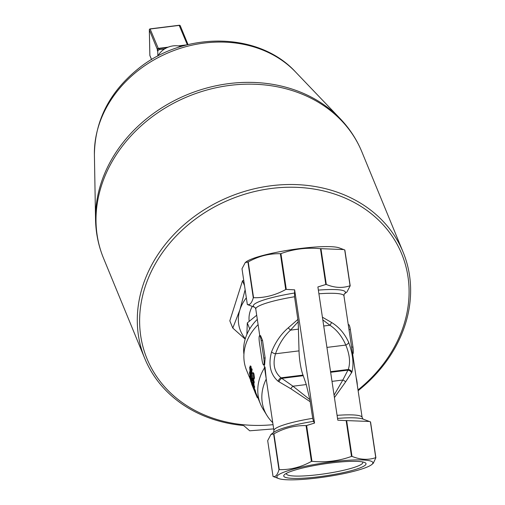 <?xml version="1.0" encoding="UTF-8"?>
<svg xmlns="http://www.w3.org/2000/svg" width="505" height="505" viewBox="0 0 505 505"><rect width="100%" height="100%" fill="white"/><g stroke="black" fill="none" stroke-linecap="round" stroke-linejoin="round"><path stroke-width="0.76" d="M284.176 474.927A41.612 6.009 -8.5 0 1 284.845 474.321A41.612 6.009 -8.5 0 1 323.995 463.931A41.612 6.009 -8.5 0 1 364.471 462.422A41.612 6.009 -8.5 0 1 327.518 475.552A41.612 6.009 -8.5 0 1 284.176 474.927M286.594 473.242A38.588 5.574 171.5 0 0 286.461 473.873A38.588 5.574 171.5 0 0 325.454 473.684A38.588 5.574 171.5 0 0 362.792 462.466A38.588 5.574 171.5 0 0 362.483 461.905M157.863 56.068A17.833 14.98 -22.4 0 1 164.529 48.998L159.662 49.604A1.982 1.667 157.6 0 0 157.762 51.542L157.857 56.074M149.404 29.656A0.991 0.511 -1.2 0 0 149.328 29.864A0.991 0.511 -1.2 0 0 149.347 29.959L157.326 49.357L157.352 50.544A1.982 1.667 -22.4 0 1 159.258 48.606L167.022 47.64M179.401 46.107L184.88 45.425M164.529 48.998A17.833 14.98 -22.4 0 1 181.042 46.529M179.206 25.408L187.355 44.781A0.991 0.833 -22.4 0 1 187.361 44.781L178.259 45.911M168.152 47.161L158.28 48.385L150.124 29.031M157.326 49.357A0.991 0.833 -22.4 0 1 158.28 48.385M244.515 285.59L242.533 280.767L243.738 280.376M245.177 339.133L232.792 328.061L229.819 320.833L242.533 280.767M232.792 328.061L239.9 309.849L245.133 289.737M246.345 297.83A40.621 34.113 157.6 0 0 239.9 309.849A40.621 34.113 157.6 0 0 245.323 338.659M252.285 306.396A29.719 24.96 157.6 0 0 249.009 318.983A29.719 24.96 157.6 0 0 249.18 321.294M358.013 389.936A137.707 115.658 157.6 0 0 350.88 200.744A137.707 115.658 157.6 0 0 145.913 284.53A137.707 115.658 157.6 0 0 273.047 424.667M273.678 428.897L249.716 430.803L243.972 425.803L242.88 425.462A139.689 117.324 -22.4 0 1 144.771 358.474A139.689 117.324 -22.4 0 1 229.32 196.83A139.689 117.324 -22.4 0 1 403.141 252.184A139.689 117.324 -22.4 0 1 358.127 390.687M256.691 315.234L247.28 322.935L246.894 334.373M247.28 322.935L249.729 328.888M243.928 354.327A47.552 39.939 -22.4 0 1 243.637 350.489A47.552 39.939 -22.4 0 1 257.31 319.362M372.374 463.981A48.543 7.013 171.5 0 0 321.805 463.249A48.543 7.013 171.5 0 0 278.697 478.57A48.543 7.013 171.5 0 0 325.921 476.808A48.543 7.013 171.5 0 0 371.598 464.688A48.543 7.013 171.5 0 0 372.374 463.981M314.546 423.064L313.51 421.34L312.709 418.323L309.862 399.632L306.276 384.564L303.025 375.089A17.833 2.992 82.9 0 1 299.029 350.868L298.19 321.742L294.541 296.757L294.63 289.838L314.546 423.064L306.623 425.519L311.97 461.311C325.599 462.675 338.773 461.04 351.505 456.406L346.159 420.615L337.801 420.179L317.891 286.947L325.813 284.498L320.467 248.7C306.838 247.336 293.657 248.971 280.932 253.611L286.278 289.403A53.498 7.726 171.5 0 0 285.723 289.504L280.376 253.712C269.209 253.447 258.491 256.18 248.226 261.918L253.573 297.71A53.498 7.726 171.5 0 0 253.283 297.83L247.93 262.038L245.266 262.55L246.295 261.76A48.543 7.013 -8.5 0 1 291.966 249.64A48.543 7.013 -8.5 0 1 339.196 247.879L343.716 249.565L320.953 248.675L326.299 284.466C334.67 287.894 342.592 288.317 350.06 285.735L344.713 249.943L343.716 249.565M250.701 380.315L246.547 370.216A50.033 42.022 -22.4 0 1 258.106 324.658M252.639 372.677L253.213 372.677L253.895 373.637L254.438 377.898L254.148 379.04L253.567 379.078L252.866 378.144L252.191 373.851L252.639 372.677L253.314 373.624L253.857 377.91L253.497 379.103L254.015 379.047M255.442 391.684L256.098 393.433L255.549 393.654L255.688 394.001L254.608 391.369L257.279 397.669L257.752 397.448M254.255 390.453L254.305 390.037M254.015 389.342L251.572 383.851L254.274 390.504M251.572 383.851L252.109 383.51M253.636 381.9L253.649 382.746L253.257 381.793L253.27 384.305L252.001 377.923L253.062 380.499L253.068 379.571L253.636 381.9L254.217 381.837A50.033 42.022 157.6 0 0 254.236 382.67L253.649 382.746M348.267 324.702L348.74 324.646A5.946 0.997 82.9 0 1 350.344 329.557L352.951 347.011A5.946 0.997 82.9 0 1 352.812 353.898L352.629 353.917M272.757 422.723L271.229 421.075A48.815 41 -22.4 0 1 266.975 415.495L263.048 409.119A50.033 42.022 -22.4 0 1 260.46 404.032A50.033 42.022 -22.4 0 1 264.544 367.773M253.882 382.714A50.033 42.022 157.6 0 0 254.034 384.64L253.459 384.753M252.001 377.923L252.582 377.86L253.283 379.552M253.068 379.571L253.832 379.968A50.033 42.022 157.6 0 0 253.826 380.884L254.217 381.837M253.8 384.69L254.533 386.476A50.033 42.022 157.6 0 0 254.665 387.379L254.091 387.695L255.379 390.82A50.033 42.022 157.6 0 0 255.599 391.634L255.038 391.817L253.396 387.84L253.156 386.956L253.725 386.59L252.317 382.62L253.958 386.596L254.084 387.505L253.529 387.872L255.038 391.817M252.822 385.17L253.422 386.767M251.149 378.068L251.926 379.956A50.033 42.022 157.6 0 0 252.045 380.858L251.452 381.187L252.74 384.311A50.033 42.022 157.6 0 0 252.954 385.126L252.386 385.309L250.751 381.326L250.518 380.442L251.111 380.069L249.71 376.099L251.345 380.076L251.471 380.991L250.884 381.357L252.386 385.309M249.71 376.099L250.291 375.979L250.695 376.964L250.947 376.389L250.411 373.921M251.174 373.189L251.692 376.724L251.364 377.746M250.543 375.019L250.575 375.752L249.994 375.859L249.445 372.772L249.849 371.787L250.177 373.548L250.594 373.239L251.111 376.799L250.783 377.847L250.947 376.389M250.43 371.737L249.634 371.528L250.43 371.737L250.758 373.479M250.253 367.097L249.811 367.709L249.943 370.683L249.647 367.286L250.392 366.232L250.985 372.034L251.389 368.637L252.159 369.117A50.033 42.022 157.6 0 0 251.686 373.643L251.105 373.687L250.966 373.245L250.095 366.908M250.392 367.672L250.524 370.645L249.943 370.683M250.966 366.239L250.133 365.929L250.966 366.239L251.32 369.073M256.098 393.433A50.033 42.022 157.6 0 0 256.237 393.774L260.46 404.032M253.826 380.884L253.245 380.947M253.832 379.968L253.251 380.019M255.379 390.82L254.81 390.99M254.091 387.695L253.529 387.872M254.665 387.379L254.084 387.505M254.533 386.476L253.958 386.596M252.847 382.506L252.317 382.62M252.74 384.311L252.172 384.482M251.452 381.187L250.884 381.357M252.045 380.858L251.471 380.991M251.926 379.956L251.345 380.076M251.566 377.992L250.783 377.847M250.177 373.548L250.96 373.208M250.581 374.148L250.328 375.366L249.842 372.652L249.609 373.157L249.994 375.859M249.842 372.652L249.609 373.157L249.975 373.107M250.846 375.291L250.328 375.366M251.389 368.637L251.105 373.687M250.581 369.83L250.013 369.862M252.159 369.117L251.585 369.111M257.417 396.633L256.893 396.861M256.748 395.017L256.231 395.245M259.57 335.711L260.548 335.591L262.537 340.458L265.144 357.906L264.62 364.837L263.642 364.963A5.946 0.997 -97.1 0 0 263.787 358.077L261.173 340.623A5.946 0.997 -97.1 0 0 259.57 335.711A5.946 0.997 -97.1 0 0 259.431 342.598L262.038 360.046A5.946 0.997 -97.1 0 0 263.642 364.963M286.278 289.403L294.63 289.838M344.713 249.943A53.498 7.726 171.5 0 1 344.852 250.007L350.199 285.798L346.929 291.991L344.347 293.967A46.561 6.729 171.5 0 0 318.365 290.11M326.299 284.466A53.498 7.726 171.5 0 0 325.813 284.498M253.573 297.71C264.74 297.975 275.459 295.242 285.723 289.504M245.266 262.55L241.996 268.742L247.343 304.534C249.773 305.298 251.749 303.063 253.283 297.83M247.343 304.534A53.498 7.726 171.5 0 0 247.482 304.597L254.842 307.343M334.43 397.587L345.572 381.957L351.934 372.109C354.018 364.08 352.932 354.156 348.677 342.34C344.587 333.483 338.861 326.849 331.495 322.436L322.417 317.209M331.495 322.436A3.964 1.856 122.7 0 1 329.891 325.239C336.658 329.664 341.967 336.273 345.799 345.066C349.719 354.586 350.539 362.723 348.273 369.477L342.832 380.025L334.064 395.162M322.809 319.867L329.891 325.239L323.73 326.003M297.925 319.406L288.298 327.802A3.964 0.859 47.5 0 0 290.533 330.125L298.19 321.742M309.862 399.632L292.976 386.211L281.032 377.822C274.322 372.185 272.485 364.168 275.515 353.784A3.964 1.723 -160.7 0 1 271.545 351.916C268.161 364.673 270.358 374.458 278.135 381.269L290.848 388.749L310.234 401.759M265.024 367.028L266.236 379.078L273.937 430.595A44.579 6.439 171.5 0 1 312.709 418.323M288.298 327.802C281.032 334.026 275.452 342.068 271.545 351.916M351.556 372.778A3.964 3.264 -152.4 0 0 347.939 370.146L330.649 372.292M351.934 372.109A3.964 3.289 -154.6 0 0 348.273 369.477L330.554 371.674M348.677 342.34A3.964 2.153 156.8 0 1 345.799 345.066L326.924 347.408M303.271 375.695L281.866 378.346A3.964 2.658 121.9 0 0 279.038 381.78M303.025 375.089L281.032 377.822A3.964 2.708 123.2 0 0 278.135 381.269M356.183 377.677A48.815 41 -22.4 0 1 356.435 378.693A48.815 41 -22.4 0 1 357.325 385.353M266.975 415.495A48.815 41 -22.4 0 1 266.236 379.072L264.115 364.9M375.752 457.65L370.405 421.858L369.408 421.473L346.645 420.583L351.991 456.375C360.362 459.802 368.284 460.225 375.752 457.65A53.498 7.726 171.5 0 1 375.89 457.707L373.258 463.3L371.598 464.688M370.405 421.858A53.498 7.726 171.5 0 1 370.544 421.915L375.89 457.707M278.697 478.57L273.173 476.505A53.498 7.726 171.5 0 1 273.035 476.442C275.465 477.212 277.441 474.971 278.975 469.738L273.622 433.947L270.958 434.458L267.688 440.65L273.035 476.442M311.415 461.412L306.068 425.62C294.901 425.355 284.182 428.088 273.918 433.827L279.265 469.625C290.432 469.89 301.15 467.15 311.415 461.412A53.498 7.726 171.5 0 1 311.97 461.311M346.645 420.583A53.498 7.726 171.5 0 0 346.159 420.615M306.623 425.519A53.498 7.726 171.5 0 0 306.068 425.62M351.991 456.375A53.498 7.726 171.5 0 0 351.505 456.406M280.932 253.611A53.498 7.726 171.5 0 0 280.376 253.712M320.953 248.675A53.498 7.726 171.5 0 0 320.467 248.7M159.662 49.604L159.258 48.606M157.762 51.542L157.352 50.544M150.073 55.891A0.991 0.833 -22.4 0 1 149.871 55.411A0.991 0.511 178.8 0 1 149.852 55.31A0.991 0.511 178.8 0 1 149.871 55.215M151.595 59.596L149.871 55.411L149.347 29.959A0.991 0.833 -22.4 0 1 150.301 28.993L179.376 25.383A0.991 0.833 -22.4 0 1 180.361 26.115M340.256 118.725A139.26 116.958 157.6 0 0 187.286 94.643A139.26 116.958 157.6 0 0 95.54 219.397L94.403 154.675A114.452 96.12 -22.4 0 1 169.806 52.148A114.452 96.12 -22.4 0 1 295.526 71.944L340.256 118.725C349.567 128.478 356.764 139.513 361.858 151.828A139.689 117.324 -22.4 0 0 188.037 96.474A139.689 117.324 -22.4 0 0 103.481 258.112C98.437 245.784 95.786 232.874 95.54 219.397M350.344 329.557L349.012 329.721M352.951 347.011L351.625 347.175M251.692 376.724L251.111 376.799M250.732 374.659L250.284 374.716M251.2 369.919L250.796 369.931M250.385 367.697L249.811 367.709M254.438 377.898L253.857 377.91M253.895 373.637L253.314 373.624M263.787 358.077L265.144 357.906M261.173 340.623L262.537 340.458M294.339 293.058A46.561 6.729 171.5 0 0 254.829 307.337M318.914 293.784A44.579 6.439 -8.5 0 1 343.949 295.854L344.164 294.106M259.753 335.686L255.77 309.035A44.579 6.439 -8.5 0 1 294.541 296.757M298.581 329.121L290.533 330.125C283.974 336.204 278.968 344.094 275.515 353.784L299.029 350.868M306.276 384.564L292.976 386.211A3.964 1.799 124.9 0 0 290.848 388.749M332.006 381.37L342.832 380.025A3.964 2.563 31.5 0 1 345.572 381.957M343.949 295.854L362.123 417.414A44.579 6.439 171.5 0 0 337.081 415.35M270.958 434.458L273.723 432.343A46.561 6.729 -8.5 0 1 313.51 421.34M337.536 418.392A46.561 6.729 -8.5 0 1 362.836 419.024L369.408 421.473M188.03 44.617L180.31 25.856A0.991 0.991 0 0 0 179.275 25.25L150.2 28.861A0.991 0.991 0 0 0 149.328 29.864L149.852 55.31A0.991 0.991 0 0 0 149.928 55.67L151.55 59.622M403.141 252.184L361.858 151.828M144.771 358.474L103.481 258.112M94.403 154.675C94.852 121.042 109.2 92.617 137.448 69.393C183.372 31.247 258.263 31.247 295.526 71.944M250.354 372.917L250.934 372.867M254.028 389.715L254.583 389.513M255.77 309.035L255.057 307.425M273.502 432.526L273.937 430.595M362.123 417.414L363.101 419.137M356.435 378.693L356.151 377.481"/></g></svg>
